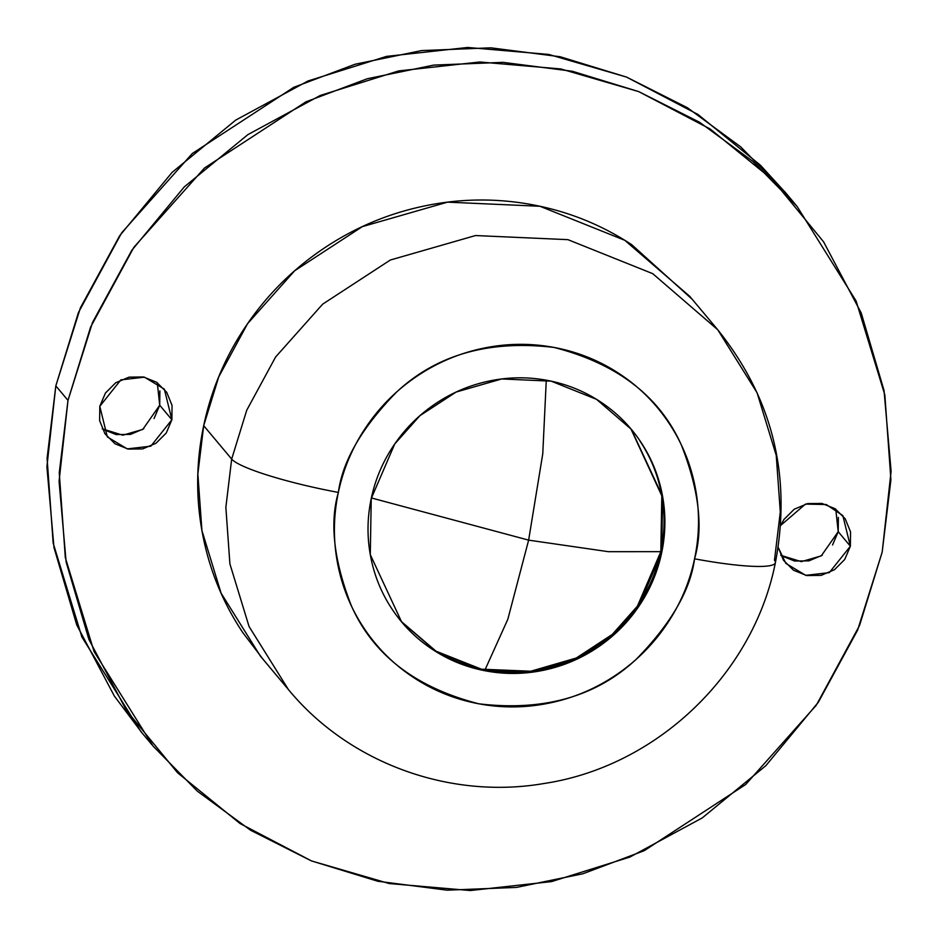 <?xml version="1.0" encoding="UTF-8"?>
<svg xmlns="http://www.w3.org/2000/svg" width="938" height="938" viewBox="0 0 938 938"><rect width="100%" height="100%" fill="white"/><g stroke="black" fill="none" stroke-linecap="round" stroke-linejoin="round"><path stroke-width="1.41" d="M596.638 646.481C580.153 657.561 562.237 665.136 542.891 669.193C523.545 673.25 504.245 673.484 484.993 669.896L507.821 619.291L528.633 540.136L371.378 497.949L528.633 540.136L608.375 551.685L660.821 551.673L608.375 551.685L528.633 540.136L542.762 453.828L546.279 380.183L542.762 453.828L528.633 540.136L507.821 619.291L484.993 669.896C465.729 666.308 447.989 659.168 431.75 648.475M780.721 555.296L801.322 561.651L821.254 555.882L838.209 531.682L850.379 546.209L829.309 572.637L805.719 575.346L785.821 563.386L778.177 547.358M102.23 428.842L122.831 435.197L142.764 429.428L159.718 405.228L171.889 419.743L150.819 446.183L127.228 448.892L107.331 436.92L99.791 406.318L105.443 393.022L115.726 382.774L129.069 377.146L143.444 376.97L156.658 382.282L166.706 392.283L172.053 405.439L171.889 419.743L166.237 433.039L155.954 443.287L142.611 448.915L128.236 449.091L115.022 443.78L104.974 433.778L99.627 420.623L99.791 406.318L120.861 379.878L144.452 377.17L164.349 389.141L171.889 419.743L159.718 405.228L159.882 390.923M400.174 620.17L401.605 621.894L370.287 554.639L371.237 498.559C375.306 479.295 382.892 461.437 394.019 445.011C405.134 428.584 418.934 414.831 435.42 403.75C451.917 392.659 469.832 385.096 489.179 381.039C508.525 376.982 527.824 376.748 547.077 380.336C566.329 383.923 584.081 391.064 600.32 401.745C616.559 412.439 630.043 425.864 640.795 442.021C651.535 458.19 658.722 475.859 662.345 495.03C665.957 514.2 665.734 533.417 661.677 552.693L638.18 607.296L612.995 635.577L576.8 659.191L531.213 672.288L481.757 670.095L436.369 651.887L401.605 621.894M401.183 621.378L436.053 651.207L481.452 669.193L530.814 671.221L576.26 658.03L612.315 634.405L637.406 606.171L660.821 551.673L661.677 552.693C657.62 571.957 650.022 589.803 638.907 606.229C627.792 622.656 613.98 636.41 597.494 647.501C581.009 658.582 563.093 666.156 543.747 670.213C524.401 674.27 505.101 674.504 485.837 670.916C466.585 667.328 448.833 660.188 432.606 649.495C416.366 638.801 402.871 625.376 392.131 609.219C381.379 593.062 374.203 575.393 370.58 556.222C366.957 537.04 367.18 517.823 371.237 498.559L394.746 443.955L419.931 415.675L456.114 392.061L501.713 378.952L551.169 381.156L596.556 399.354L631.321 429.346L662.627 496.601L661.677 552.693L660.821 551.673C656.764 570.937 649.178 588.783 638.051 605.209M338.36 492.427C342.511 461.015 361.892 427.587 396.504 392.154C436.545 354.67 489.05 339.767 554.006 347.435C617.169 363.639 659.66 396.258 681.469 445.269C699.103 490.433 703.465 528.293 694.566 558.814A96.274 13.062 11.9 0 0 775.339 562.859A96.274 13.062 -168.1 0 1 694.566 558.814C690.415 590.236 671.033 623.653 636.41 659.097C596.369 696.571 543.864 711.485 478.908 703.817C415.745 687.601 373.265 654.994 351.445 605.983C333.811 560.807 329.449 522.958 338.36 492.427A96.274 13.062 -168.1 0 1 231.674 459.069A96.274 13.062 11.9 0 0 338.36 492.427C333.377 516.052 333.107 539.631 337.539 563.14C341.983 586.66 350.789 608.328 363.967 628.155C377.146 647.97 393.69 664.432 413.611 677.553C433.52 690.661 455.293 699.408 478.908 703.817C502.522 708.213 526.195 707.932 549.926 702.949C573.646 697.978 595.618 688.691 615.844 675.09C636.07 661.501 653 644.629 666.637 624.485C680.273 604.33 689.582 582.451 694.566 558.814C699.537 535.188 699.818 511.62 695.375 488.1C690.943 464.58 682.125 442.912 668.946 423.097C655.768 403.27 639.224 386.808 619.315 373.699C599.394 360.591 577.632 351.832 554.006 347.435C530.392 343.027 506.719 343.32 483 348.291C459.268 353.263 437.296 362.549 417.07 376.15C396.856 389.751 379.925 406.611 366.289 426.767C352.641 446.91 343.331 468.801 338.36 492.427M717.722 329.73L689.735 296.338L624.767 240.28L539.948 206.266L447.52 202.151L362.314 226.644L294.673 270.765L247.609 323.622L218.753 376.83L203.687 425.676L231.674 459.069L225.859 507.329L229.904 563.89L249.062 626.514L288.423 689.571C348.842 762.957 449.536 799.774 543.852 783.535C656.577 766.639 753.355 674.387 775.386 562.694C791.801 475.929 772.584 398.275 717.722 329.73L652.754 273.673L567.936 239.659L475.507 235.544L390.302 260.037L322.66 304.158L275.596 357.015L246.741 410.223L231.674 459.069L246.741 410.223L275.596 357.015L322.66 304.158L390.302 260.037L475.507 235.544L567.936 239.659L652.754 273.673L717.722 329.73L757.083 392.788L776.242 455.422L780.299 511.972L774.471 560.232A96.274 13.062 -168.1 0 1 775.339 562.859M67.993 400.385L90.587 327.104L133.864 247.315L204.472 168.031L305.929 101.832L367.25 78.757L433.731 65.097L503.038 62.354L572.368 71.265L638.79 91.631L699.607 122.292L752.792 161.313L797.066 206.383L856.101 300.969L884.839 394.91L890.912 479.74L882.177 552.13L859.583 625.412L816.306 705.212L745.698 784.496L644.242 850.684L582.92 873.759L516.439 887.418L447.133 890.174L377.791 881.251L311.381 860.885L250.552 830.236L197.379 791.203L153.105 746.132L94.058 651.547L65.32 557.606L59.258 472.775L67.993 400.385L55.823 385.87L67.993 400.385L59.071 481.3L66.129 562.026L88.911 639.458L126.536 710.605L177.552 772.76L239.999 823.517L311.486 860.932L389.258 883.561L470.325 890.537L551.579 881.591L629.89 857.062L702.245 817.913L765.889 765.631L818.346 702.222L857.613 630.137L882.177 552.13L891.1 471.216L884.03 390.489L861.26 313.069L823.634 241.91L772.619 179.756L710.172 128.998L638.684 91.596L560.912 68.966L479.846 61.99L398.591 70.936L320.28 95.453L247.913 134.603L184.282 186.885L131.824 250.294L92.557 322.379L67.993 400.385M795.823 204.894L784.895 191.868L740.621 146.797L687.448 107.764L626.619 77.115L560.209 56.749L490.867 47.826L421.561 50.582L355.08 64.241L293.758 87.316L192.302 153.504L121.694 232.788L78.417 312.589L55.823 385.87L80.387 307.863L119.654 235.778L172.111 172.369L235.755 120.087L308.11 80.938L386.421 56.409L467.675 47.463L548.742 54.439L626.514 77.068L698.001 114.483L760.448 165.24L786.161 193.38M142.177 733.106L114.366 696.09L76.74 624.931L53.97 547.511L46.9 466.784L55.823 385.87L47.088 458.26L53.161 543.09L81.899 637.031L140.935 731.617L151.839 744.62M832.557 544.978L838.209 531.682L838.373 517.377M781.342 555.718L794.556 561.03L808.931 560.854L822.274 555.226M102.852 429.264L116.078 434.575L130.441 434.4L143.784 428.76M154.067 418.524L159.718 405.228L157.279 382.704M780.639 525.421L783.934 519.476L794.216 509.24L807.559 503.6L821.923 503.425L835.148 508.736L845.185 518.737L850.543 531.893L850.379 546.209L844.716 559.494L834.445 569.741L821.102 575.381L806.727 575.545L793.513 570.234L783.465 560.232L778.118 547.077M263.39 659.707L242.719 632.493C222.634 602.29 209.209 569.272 202.456 533.441C195.69 497.609 196.101 461.684 203.687 425.676C211.273 389.669 225.46 356.311 246.248 325.615C267.025 294.919 292.832 269.206 323.645 248.488C354.458 227.77 387.933 213.618 424.093 206.043C460.241 198.457 496.319 198.024 532.303 204.73C568.299 211.437 601.457 224.78 631.813 244.759L692.209 299.292M288.423 689.571L249.062 626.514L229.904 563.89L225.859 507.329L231.674 459.069L203.687 425.676L197.859 473.936L201.916 530.498L221.075 593.121L260.436 656.178L288.423 689.571M402.695 623.184L401.3 621.554M630.77 428.678L631.895 430.05M639.939 441.012C650.691 457.169 657.866 474.839 661.489 494.009C665.112 513.18 664.89 532.409 660.821 551.673L661.818 495.839L630.887 428.842M631.321 429.346L629.363 427.048M780.639 525.444L805.484 504.093L826.296 504.527L842.84 515.595L850.379 546.209L838.209 531.682L835.77 509.158"/></g></svg>
